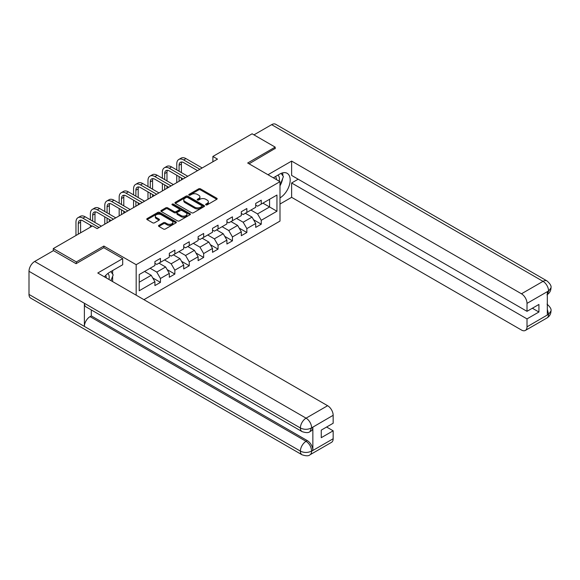 <?xml version="1.0" encoding="UTF-8"?>
<svg xmlns="http://www.w3.org/2000/svg" width="580" height="580" viewBox="0 0 580 580"><rect width="100%" height="100%" fill="white"/><g stroke="black" fill="none" stroke-linecap="round" stroke-linejoin="round"><path stroke-width="0.87" d="M205.893 204.856A0.899 0.515 0 0 0 207.161 204.856L216.789 199.302A1.283 0.739 0 0 0 217.167 198.78A1.283 0.739 0 0 0 216.789 198.251L200.477 188.841A1.283 0.739 0 0 0 198.664 188.841L189.036 194.394A0.899 0.515 0 0 0 188.775 194.764A0.899 0.515 0 0 0 189.036 195.126A0.899 0.515 0 0 0 190.305 195.126L191.552 194.409A4.104 2.371 0 0 1 197.352 194.409L198.708 195.192A4.104 2.371 0 0 1 199.911 196.867A4.104 2.371 0 0 1 198.708 198.541L197.468 199.259A0.899 0.515 0 0 0 197.2 199.629A0.899 0.515 0 0 0 197.468 199.991A0.899 0.515 0 0 0 198.737 199.991L199.977 199.274A4.104 2.371 0 0 1 205.777 199.274L207.14 200.056A4.104 2.371 0 0 1 208.336 201.731A4.104 2.371 0 0 1 207.14 203.406L205.893 204.124A0.899 0.515 0 0 0 205.632 204.493A0.899 0.515 0 0 0 205.893 204.856L205.893 204.124M158.891 225.352A1.283 0.739 0 0 0 158.514 225.874A1.283 0.739 0 0 0 158.891 226.396L163.466 229.042A1.283 0.739 0 0 0 165.278 229.042L175.972 222.865A1.283 0.739 0 0 0 176.342 222.343A1.283 0.739 0 0 0 175.972 221.821L159.66 212.403A1.283 0.739 0 0 0 157.847 212.403L147.153 218.58A1.283 0.739 0 0 0 146.776 219.102A1.283 0.739 0 0 0 147.153 219.624L152.685 222.814A1.283 0.739 0 0 0 154.498 222.814L159.072 220.175A1.283 0.739 0 0 0 159.442 219.653A1.283 0.739 0 0 0 159.072 219.124L156.332 217.543A3.429 1.979 0 0 1 155.324 216.144A3.429 1.979 0 0 1 157.441 214.317A3.429 1.979 0 0 1 161.175 214.745L171.912 220.944A3.429 1.979 0 0 1 172.92 222.343A3.429 1.979 0 0 1 170.803 224.17A3.429 1.979 0 0 1 167.069 223.742L165.278 222.713A1.283 0.739 0 0 0 163.466 222.713L158.891 225.352L158.891 226.396M103.863 247.747L103.863 246.043L76.357 261.921L53.28 248.595L53.28 250.727M103.863 246.043L136.169 264.69L279.988 181.663L279.988 221.096L143.927 299.657M275.188 148.726L275.188 147.124L247.682 163.009L279.988 181.663M275.188 147.124L252.112 133.799L212.882 156.455L212.882 161.784M53.28 248.595L92.51 225.946L97.128 228.614L217.5 159.116L212.882 156.455M191.646 212.773A1.283 0.739 0 0 0 193.459 212.773L204.145 206.596A1.283 0.739 0 0 0 204.523 206.074A1.283 0.739 0 0 0 204.145 205.552L187.84 196.134A1.283 0.739 0 0 0 186.028 196.134L175.334 202.311A1.283 0.739 0 0 0 174.957 202.833A1.283 0.739 0 0 0 175.334 203.355L191.646 212.773M172.565 205.052A0.899 0.515 0 0 1 173.478 205.182L190.044 214.745L179.365 220.907A1.283 0.739 0 0 1 177.553 220.907L161.247 211.49L161.247 210.446A1.283 0.739 0 0 0 160.87 210.968A1.283 0.739 0 0 0 161.247 211.49M161.247 210.446L165.822 207.799A1.283 0.739 0 0 1 167.635 207.799L174.246 211.62A1.283 0.739 0 0 0 176.059 211.62L179.097 209.866A1.283 0.739 0 0 0 179.466 209.344A1.283 0.739 0 0 0 179.097 208.822L172.209 204.849A0.899 0.515 0 0 1 171.948 204.479A0.899 0.515 0 0 1 172.499 204A0.899 0.515 0 0 1 173.478 204.117L190.059 213.686A1.283 0.739 0 0 1 190.436 214.208A1.283 0.739 0 0 1 190.059 214.731L190.059 213.686M136.169 295.176L136.169 264.69M152.743 277.936L160.45 282.387L160.45 278.494L169.309 273.383L169.309 277.269L174.848 274.072L174.848 270.186L183.715 265.067L183.715 268.961L189.247 265.756L189.247 261.87L198.113 256.751L198.113 260.645L203.652 257.447L203.652 253.554L212.512 248.436L212.512 252.329L218.051 249.132L218.051 245.238L226.911 240.127L226.911 244.013L232.45 240.816L232.45 236.93L241.316 231.811L241.316 235.705L246.855 232.5L246.855 228.614L255.715 223.496L255.715 227.389L261.254 224.192L261.254 220.298L276.943 211.236L276.943 195.039L269.562 199.302L269.562 206.973L276.943 211.236M160.45 282.387L154.911 285.585L154.911 281.692L139.222 290.754L139.222 274.55L154.911 265.495L154.911 261.602L160.45 258.404L160.45 262.298L169.309 257.179L169.309 253.286L174.848 250.089L174.848 253.982L183.715 248.863L183.715 244.977L189.247 241.773L189.247 245.666L198.113 240.548L198.113 236.662L203.652 233.464L203.652 237.35L212.512 232.239L212.512 228.346L218.051 225.149L218.051 229.042L226.911 223.923L226.911 220.03L232.45 216.833L232.45 220.726L241.316 215.608L241.316 211.722L246.855 208.517L246.855 212.411L255.715 207.292L255.715 203.406L261.254 200.209L261.254 204.095L276.943 195.039M158.971 263.146L165.619 266.988L156.76 272.1L150.111 268.264M154.911 263.363L156.76 264.429L160.45 262.298M156.76 272.1L160.45 278.494M165.619 266.988L169.309 273.383M173.369 254.83L180.018 258.673L171.158 263.784L164.51 259.949M169.309 255.048L171.158 256.113L174.848 253.982M171.158 263.784L174.848 270.186M180.018 258.673L183.715 265.067M187.775 246.522L194.423 250.357L185.556 255.475L178.908 251.633M183.715 246.732L185.556 247.798L189.247 245.666M185.556 255.475L189.247 261.87M194.423 250.357L198.113 256.751M202.173 238.206L208.822 242.041L199.955 247.16L193.314 243.325M198.113 238.416L199.955 239.482L203.652 237.35M199.955 247.16L203.652 253.554M208.822 242.041L212.512 248.436M216.572 229.89L223.22 233.733L214.361 238.844L207.713 235.009M212.512 230.108L214.361 231.173L218.051 229.042M214.361 238.844L218.051 245.238M223.22 233.733L226.911 240.127M230.978 221.575L237.619 225.417L228.759 230.528L222.111 226.693M226.911 221.792L228.759 222.858L232.45 220.726M228.759 230.528L232.45 236.93M237.619 225.417L241.316 231.811M245.376 213.266L252.024 217.101L243.158 222.22L236.51 218.377M241.316 213.476L243.158 214.542L246.855 212.411M243.158 222.22L246.855 228.614M252.024 217.101L255.715 223.496M262.914 203.138L269.562 206.973L257.556 213.904L250.915 210.069M255.715 205.161L257.556 206.226L261.254 204.095M257.556 213.904L261.254 220.298M76.357 261.921L76.357 263.523M139.222 282.228L151.221 275.297L144.572 271.462M151.221 275.297L154.911 281.692M253.547 219.74L261.254 224.192M239.141 228.056L246.855 232.5M224.743 236.364L232.45 240.816M210.344 244.68L218.051 249.132M195.946 252.996L203.652 257.447M181.54 261.312L189.247 265.756M167.141 269.62L174.848 274.072M206.248 204.987L207.14 204.472A4.104 2.371 0 0 0 208.336 202.797L208.336 201.731M199.911 196.867L199.911 197.932A4.104 2.371 0 0 1 198.708 199.607L197.823 200.122M216.789 198.251L216.789 199.302L200.477 189.906A1.283 0.739 0 0 0 198.664 189.906L189.399 195.257M204.131 206.611L187.84 197.2A1.283 0.739 0 0 0 186.028 197.2L175.349 203.362L175.334 202.311M201.883 206.444A0.899 0.515 0 0 0 202.144 206.074A0.899 0.515 0 0 0 201.883 205.712L187.565 197.446A0.899 0.515 0 0 0 186.296 197.446L184.984 198.2A4.104 2.371 0 0 0 183.78 199.875A4.104 2.371 0 0 0 184.984 201.55L194.771 207.198A4.104 2.371 0 0 0 200.571 207.198L201.883 206.444L201.883 207.51A0.899 0.515 0 0 0 202.144 207.14L202.144 206.074M183.78 199.875L183.78 200.941A4.104 2.371 0 0 0 184.984 202.616L184.984 201.55M201.883 207.51L200.571 208.263A4.104 2.371 0 0 1 194.771 208.263L184.984 202.616M161.262 211.497L165.822 208.865L165.822 207.799M179.466 209.344L179.466 210.41A1.283 0.739 0 0 1 179.097 210.931L176.059 212.686A1.283 0.739 0 0 1 174.246 212.686L167.635 208.865A1.283 0.739 0 0 0 165.822 208.865M181.112 215.586A3.429 1.979 0 0 0 184.846 216.014A3.429 1.979 0 0 0 186.963 214.187A3.429 1.979 0 0 0 185.955 212.78L182.178 210.598A1.283 0.739 0 0 0 180.365 210.598L177.328 212.352A1.283 0.739 0 0 0 176.951 212.874A1.283 0.739 0 0 0 177.328 213.396L181.112 215.586L181.112 216.652A3.429 1.979 0 0 0 184.846 217.079A3.429 1.979 0 0 0 186.963 215.252L186.963 214.187M176.951 212.874L176.951 213.94A1.283 0.739 0 0 0 177.328 214.462L177.328 213.396M181.112 216.652L177.328 214.462M172.92 222.343L172.92 223.409A3.429 1.979 0 0 1 170.803 225.236A3.429 1.979 0 0 1 167.069 224.808L165.278 223.779A1.283 0.739 0 0 0 163.466 223.779L158.905 226.41M155.324 216.144L155.324 217.21A3.429 1.979 0 0 0 156.332 218.609L156.332 217.543M159.072 219.124L159.072 220.175L156.332 218.609M175.972 221.821L175.972 222.865L159.66 213.469A1.283 0.739 0 0 0 157.847 213.469L147.175 219.631M176.769 169.925L176.769 163.959A9.787 5.655 60 0 1 178.799 159.471L181.105 158.144A9.787 5.655 60 0 1 185.999 158.623L202.173 167.961M178.799 159.471A9.787 5.655 60 0 1 183.693 159.957L199.868 169.295M197.555 170.629L183.693 162.625A6.525 3.77 -120 0 0 180.431 162.299A6.525 3.77 -120 0 0 179.075 165.285L179.075 171.26M181.794 162.001A6.525 3.77 -120 0 0 181.388 163.959L181.388 172.586M179.075 176.588L179.075 181.301M181.388 177.922L181.388 179.967M176.769 182.627L176.769 175.254M279.147 181.178A8.482 4.901 120 0 0 277.892 175.145M276.45 179.612A5.807 3.357 120 0 0 275.246 176.69A5.807 3.357 120 0 0 275.232 176.682M281.133 173.369L283.402 176.596L279.988 185.397M108.931 279.451A8.482 4.901 120 0 0 107.807 273.521M106.227 277.885A5.807 3.357 120 0 0 105.632 275.5M110.867 271.578L113.187 274.876L110.954 280.618M279.988 197.911A14.689 8.482 120 0 0 289.435 184.962A14.689 8.482 120 0 0 287.151 173.311A14.689 8.482 120 0 0 279.806 174.036L273.296 177.799M279.988 204.044L291.624 197.331L291.624 182.99L527.01 318.891L527.01 326.837L548.702 314.2L547.324 314.846L547.324 291.928L548.564 290.942L527.01 303.383A7.83 4.524 -120 0 0 521.471 293.792L543.032 281.351L271.636 124.664L253.96 134.864M298.178 179.206L291.624 182.99M532.367 308.234L538.922 312.018L538.922 304.449L527.01 311.329L291.624 175.421L291.624 161.088L521.471 293.792M267.989 174.732L291.624 161.088M291.624 197.331L521.471 330.035A7.83 4.524 -120 0 0 525.393 330.419A7.83 4.524 -120 0 0 527.01 326.837M271.636 124.664A8.026 4.633 -60 0 1 275.652 124.265L547.041 280.952A8.026 4.633 -60 0 0 543.032 281.351A7.83 4.524 60 0 1 548.564 290.942M527.01 311.329L527.01 303.383M538.922 312.018L527.01 318.891M275.188 148.407L249.067 163.806M279.988 185.825A14.689 8.482 120 0 0 282.663 178.51M282.902 175.878A14.689 8.482 120 0 0 282.532 172.883M547.324 309.365L548.564 314.121M547.041 304.13C550.195 306.965 551.515 309.234 551 310.931L548.716 314.193M547.041 280.952C550.188 283.758 551.508 286.041 551 287.803L548.709 291.022M302.057 431.607A8.026 4.633 -60 0 1 300.389 427.989C304.087 429.765 307.777 429.744 311.46 427.946L309.988 431.6C308.669 432.934 306.03 432.941 302.057 431.607L86.05 306.9A8.026 4.633 -60 0 1 84.383 303.282L29 271.302A8.026 4.633 -60 0 1 34.677 261.471L53.461 250.625L76.081 263.683L103.769 247.689L122.692 258.615L122.692 264.748L109.584 272.317A14.689 8.482 120 0 0 104.444 276.856M122.692 258.615L97.774 273.006L327.62 405.71A7.83 4.524 60 0 1 333.159 415.302L333.159 423.248L321.255 430.121L321.255 437.69L333.159 430.81L333.159 438.755A7.83 4.524 60 0 1 331.543 442.337L309.988 454.785A7.83 4.524 -120 0 0 311.605 451.197L333.159 438.755M112.31 281.401L115.406 283.185M112.636 281.213L112.636 276.29M112.636 274.094L112.636 270.555M309.988 454.785C308.734 456.112 306.088 456.112 302.057 454.792L30.66 298.106A8.026 4.633 -60 0 1 29 294.43L84.383 326.41A8.026 4.633 -60 0 1 90.059 316.629L306.066 441.337L307.313 440.619A7.83 4.524 60 0 1 312.852 450.211L312.852 427.293A7.83 4.524 60 0 1 311.228 430.882L309.988 431.6M29 271.302L29 294.43M34.677 261.471L306.066 418.158A8.026 4.633 -60 0 0 300.389 427.989L84.383 303.282L84.383 326.41L300.389 451.117C304.079 452.9 307.77 452.9 311.467 451.117L311.605 451.197M333.159 430.81L326.605 427.032M91.306 309.938L91.306 315.911L307.313 440.619M91.306 315.911L90.059 316.629M162.371 178.241L162.371 172.267A9.787 5.655 60 0 1 164.401 167.787L166.707 166.453A9.787 5.655 60 0 1 171.6 166.938L187.775 176.276M164.401 167.787A9.787 5.655 60 0 1 169.295 168.272L185.462 177.61M183.157 178.944L169.295 170.94A6.525 3.77 -120 0 0 166.032 170.614A6.525 3.77 -120 0 0 164.676 173.601L164.676 179.568M167.395 170.31A6.525 3.77 -120 0 0 166.982 172.267L166.982 180.902M164.676 184.897L164.676 189.609M166.982 186.231L166.982 188.282M162.371 190.943L162.371 183.57M147.972 186.55L147.972 180.583A9.787 5.655 60 0 1 149.995 176.102L152.308 174.768A9.787 5.655 60 0 1 157.202 175.254L173.376 184.592M149.995 176.102A9.787 5.655 60 0 1 154.889 176.588L171.064 185.926M168.758 187.253L154.889 179.249A6.525 3.77 -120 0 0 151.626 178.93A6.525 3.77 -120 0 0 150.278 181.917L150.278 187.884M152.997 178.625A6.525 3.77 -120 0 0 152.584 180.583L152.584 189.218M150.278 193.213L150.278 197.925M152.584 194.546L152.584 196.591M147.972 199.259L147.972 191.879M133.567 194.865L133.567 188.899A9.787 5.655 60 0 1 135.597 184.418L137.902 183.084A9.787 5.655 60 0 1 142.803 183.57L158.971 192.908M135.597 184.418A9.787 5.655 60 0 1 140.49 184.897L156.665 194.235M154.36 195.569L140.49 187.565A6.525 3.77 -120 0 0 137.228 187.238A6.525 3.77 -120 0 0 135.879 190.233L135.879 196.2M138.591 186.941A6.525 3.77 -120 0 0 138.185 188.899L138.185 197.533M135.879 201.528L135.879 206.241M138.185 202.862L138.185 204.907M133.567 207.575L133.567 200.194M119.168 203.181L119.168 197.214A9.787 5.655 60 0 1 121.198 192.727L123.504 191.4A9.787 5.655 60 0 1 128.397 191.879L144.572 201.216M121.198 192.727A9.787 5.655 60 0 1 126.092 193.213L142.267 202.55M139.954 203.885L126.092 195.881A6.525 3.77 -120 0 0 122.829 195.554A6.525 3.77 -120 0 0 121.474 198.541L121.474 204.515M124.193 195.257A6.525 3.77 -120 0 0 123.787 197.214L123.787 205.842M121.474 209.844L121.474 214.556M123.787 211.178L123.787 213.222M119.168 215.883L119.168 208.51M104.77 211.497L104.77 205.523A9.787 5.655 60 0 1 106.793 201.042L109.105 199.708A9.787 5.655 60 0 1 113.999 200.194L130.174 209.532M106.793 201.042A9.787 5.655 60 0 1 111.694 201.528L127.861 210.866M125.555 212.2L111.694 204.196A6.525 3.77 -120 0 0 108.431 203.87A6.525 3.77 -120 0 0 107.075 206.857L107.075 212.824M109.794 203.565A6.525 3.77 -120 0 0 109.381 205.523L109.381 214.158M107.075 218.16L107.075 222.865M109.381 219.487L109.381 221.538M104.77 224.199L104.77 216.826M90.371 219.805L90.371 213.839A9.787 5.655 60 0 1 92.394 209.358L94.707 208.024A9.787 5.655 60 0 1 99.6 208.51L115.768 217.848M92.394 209.358A9.787 5.655 60 0 1 97.288 209.844L113.462 219.182M111.157 220.509L97.288 212.505A6.525 3.77 -120 0 0 94.025 212.186A6.525 3.77 -120 0 0 92.677 215.173L92.677 221.139M95.396 211.881A6.525 3.77 -120 0 0 94.982 213.839L94.982 222.474M90.371 227.186L90.371 225.134M75.965 235.502L75.965 222.155A9.787 5.655 60 0 1 77.995 217.674L80.301 216.34A9.787 5.655 60 0 1 85.202 216.826L101.369 226.164M77.995 217.674A9.787 5.655 60 0 1 82.889 218.16L99.064 227.49M92.14 226.164L82.889 220.82A6.525 3.77 -120 0 0 79.627 220.494A6.525 3.77 -120 0 0 78.278 223.488L78.278 234.168M80.99 220.197A6.525 3.77 -120 0 0 80.584 222.155L80.584 232.834M207.14 204.472L207.14 203.406M197.468 199.991L197.468 199.259M198.708 199.607L198.708 198.541M189.036 195.126L189.036 194.394M198.664 189.906L198.664 188.841M200.477 189.906L200.477 188.841M186.028 197.2L186.028 196.134M187.84 197.2L187.84 196.134M204.145 206.596L204.145 205.552M194.771 208.263L194.771 207.198M200.571 208.263L200.571 207.198M167.635 208.865L167.635 207.799M174.246 212.686L174.246 211.62M176.059 212.686L176.059 211.62M179.097 210.931L179.097 209.866M173.478 205.182L173.478 204.117M163.466 223.779L163.466 222.713M165.278 223.779L165.278 222.713M167.069 224.808L167.069 223.742M147.153 219.624L147.153 218.58M157.847 213.469L157.847 212.403M159.66 213.469L159.66 212.403M185.999 158.623L183.693 159.957M181.388 163.959L179.075 165.285M551 310.952C550.913 314.026 549.557 316.368 546.947 317.978A7.83 4.524 -120 0 0 548.564 314.389M547.324 294.531L548.564 291.211M312.852 450.211L311.474 451.117M333.159 415.302L311.474 427.938M311.605 428.018L312.852 427.293M311.605 427.75A7.83 4.524 60 0 0 306.066 418.158L327.62 405.71M302.057 454.792A8.026 4.633 -60 0 1 300.389 451.117A8.026 4.633 -60 0 1 306.066 441.337C309.401 443.57 311.25 446.767 311.605 450.935M171.6 166.938L169.295 168.272M166.982 172.267L164.676 173.601M157.202 175.254L154.889 176.588M152.584 180.583L150.278 181.917M142.803 183.57L140.49 184.897M138.185 188.899L135.879 190.233M128.397 191.879L126.092 193.213M123.787 197.214L121.474 198.541M113.999 200.194L111.694 201.528M109.381 205.523L107.075 206.857M99.6 208.51L97.288 209.844M94.982 213.839L92.677 215.173M85.202 216.826L82.889 218.16M80.584 222.155L78.278 223.488M525.393 330.419L546.947 317.978M551 287.825C550.891 290.87 549.543 293.19 546.947 294.792"/></g></svg>
